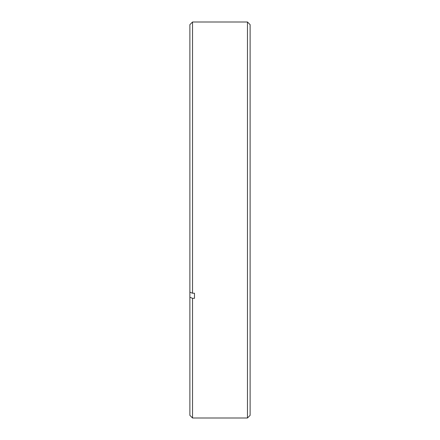 <?xml version="1.0" encoding="UTF-8"?>
<svg xmlns="http://www.w3.org/2000/svg" width="440" height="440" viewBox="0 0 440 440"><rect width="100%" height="100%" fill="white"/><g stroke="black" fill="none" stroke-linecap="round" stroke-linejoin="round"><path stroke-width="0.66" d="M247.462 22L250.124 24.657L250.124 415.344L247.462 418L247.462 22L192.538 22L192.538 293.227L189.877 292.209L189.877 24.657L192.538 22M194.486 293.227L194.486 298.304L194.486 293.227L192.538 293.227M194.486 298.304L192.538 298.304L192.538 418L247.462 418M192.538 418L189.877 415.344L189.877 297.286L192.538 298.304M189.877 292.209L189.877 297.286"/></g></svg>
